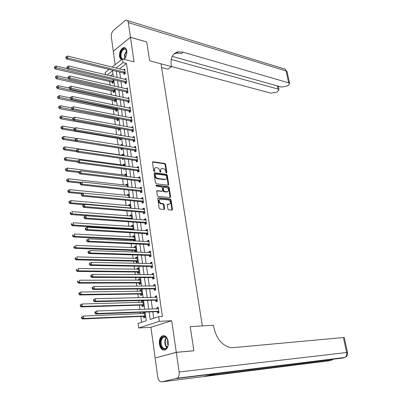 <?xml version="1.0" encoding="UTF-8"?>
<svg xmlns="http://www.w3.org/2000/svg" width="402" height="402" viewBox="0 0 402 402"><rect width="100%" height="100%" fill="white"/><g stroke="black" fill="none" stroke-linecap="round" stroke-linejoin="round"><path stroke-width="0.6" d="M166.523 173.111L166.89 172.624L165.629 164.343L164.86 163.473L152.936 161.75L152.479 162.443L153.72 170.855L154.328 171.478L154.654 170.981L154.494 169.89C154.383 168.518 154.876 167.77 155.971 167.634L157.242 167.79C158.549 168.116 159.378 169.056 159.735 170.599L159.895 171.684L160.443 172.297L160.82 171.81L160.659 170.724C160.544 169.363 161.026 168.614 162.106 168.483L163.358 168.634C164.644 168.961 165.463 169.89 165.82 171.423L165.986 172.503L166.523 173.111M166.373 173.061L165.101 164.639L164.338 163.77L152.514 162.056L153.031 161.755M154.132 171.433L153.966 170.187L154.494 169.89M160.297 172.252L160.132 171.021L160.659 170.724M168.247 341.594C167.131 336.735 165.061 334.871 162.041 336.002C159.921 337.595 159.041 340.298 159.398 344.122C160.493 349.026 162.584 350.896 165.664 349.725C167.755 348.112 168.619 345.403 168.247 341.594M124.107 59.29C126.143 57.139 127.027 54.355 126.761 50.943C126.328 48.552 125.313 47.426 123.715 47.577C120.741 48.918 119.324 51.974 119.459 56.737L121.198 59.928M167.87 208.96L168.654 209.829L172.011 210.125L172.508 209.372L171.056 199.879L170.282 199.01L158.343 197.794L157.79 198.543L159.207 208.186L160.006 209.07L164.137 209.432L164.649 208.673L164.031 204.558L163.247 203.683L161.222 203.492C158.75 201.92 158.494 200.462 160.448 199.136L168.438 199.93C170.865 201.497 171.116 202.935 169.202 204.246L167.75 204.115L167.252 204.864L167.87 208.96M172.207 56.375L281.39 87.058L286.902 86.113L288.334 85.284L289.616 83.531L288.661 82.832L286.108 70.958L128.338 22.587L130.474 37.255L146.74 41.974L149.609 60.757L146.745 42.009L130.479 37.296L134.052 61.893L122.535 58.878L123.057 62.617L126.484 63.496L162.358 316.49L158.695 316.655L159.353 321.344L138.695 327.987L138.097 323.444L146.283 320.746L145.117 312.093M176.292 352.378L155.127 357.986L157.72 376.991C158.383 380.347 159.77 381.965 161.875 381.85L177.262 378.212C178.815 376.94 179.443 374.87 179.146 371.986L176.292 352.378L193.89 350.775L190.201 326.625L193.885 350.73L176.287 352.328L171.689 320.716L159.353 321.344M179.146 371.986L346.63 352.524L343.408 337.539L233.17 347.645L230.261 347.534C221.763 345.288 216.251 338.389 213.713 326.831L213.452 325.243L190.201 326.625L202.337 325.901L160.991 63.807L149.609 60.757L171.458 66.611L171.252 65.345C170.363 57.566 172.739 53.059 178.387 51.818L183.262 52.235L288.661 82.832M168.182 185.232L168.709 184.518L167.292 175.227L166.523 174.357L154.579 172.79L154.107 173.498L155.494 182.935L156.283 183.82L168.182 185.232M169.162 187.488L170.599 196.874L170.116 197.613L158.137 196.372L157.343 195.493L156.74 191.402L157.232 190.664L162.227 191.206L162.709 190.473L162.307 187.789L161.529 186.915L156.458 186.327L156.293 185.201L168.393 186.618L169.162 187.488L168.629 187.769L170.061 197.151L170.599 196.874M155.403 357.916L176.287 352.328M193.885 350.73L193.608 350.8M130.479 37.296L113.274 51.26L115.108 64.717M126.484 63.496L119.429 68.953M119.685 72.058L120.555 78.345M120.987 81.485L121.871 87.867M122.303 90.993L123.198 97.475M123.625 100.585L124.535 107.168M124.962 110.264L125.886 116.942M126.313 120.022L127.248 126.806M127.67 129.871L128.625 136.76M129.042 139.811L130.012 146.8M130.429 149.835L131.409 156.931M131.826 159.951L132.821 167.157M133.238 170.162L134.248 177.473M134.66 180.463L135.685 187.89M136.092 190.855L137.137 198.397M137.544 201.347L138.6 209M139.007 211.934L140.077 219.703M140.479 222.618L141.569 230.507M141.971 233.401L143.077 241.411M143.474 244.29L144.594 252.421M144.991 255.275L146.132 263.531M146.524 266.365L147.68 274.747M148.067 277.561L149.242 286.073M149.629 288.867L150.82 297.505M151.202 300.274L152.418 309.048M152.795 311.796L153.695 318.304M123.957 73.194L124.128 74.41L125.339 73.491L124.705 69.003L123.504 69.963M125.268 82.576L125.439 83.802L126.66 82.902L126.022 78.375L124.821 79.36M126.595 92.043L126.766 93.279L127.997 92.395L127.354 87.827L126.148 88.842M127.931 101.59L128.107 102.842L129.343 101.967L128.695 97.364L127.484 98.4M129.278 111.223L129.454 112.485L130.7 111.63L130.047 106.982L128.836 108.048M130.64 120.942L130.816 122.213L132.072 121.374L131.409 116.686L130.198 117.776M132.012 130.745L132.193 132.027L133.454 131.203L132.786 126.474L131.57 127.595M133.399 140.635L133.58 141.926L134.846 141.122L134.178 136.353L132.911 137.162L132.956 137.499M134.796 150.614L134.977 151.916L136.253 151.132L135.58 146.318L134.303 147.112L134.358 147.494M136.203 160.679L136.389 161.996L137.675 161.227L136.992 156.368L135.71 157.147L135.77 157.574M137.625 170.84L137.811 172.167L139.107 171.418L138.419 166.513L137.127 167.272L137.193 167.75M139.062 181.086L139.248 182.428L140.554 181.699L139.856 176.749L138.559 177.493L138.63 178.016M140.509 191.432L140.7 192.784L142.012 192.071L141.308 187.081L140.002 187.804L140.082 188.377M141.971 201.869L142.162 203.236L143.484 202.543L142.775 197.503L141.459 198.206L141.544 198.829M143.444 212.402L143.64 213.779L144.971 213.105L144.253 208.025L142.926 208.708L143.022 209.382M144.931 223.035L145.127 224.422L146.469 223.768L145.745 218.638L144.408 219.301L144.514 220.03M146.434 233.763L146.629 235.165L147.981 234.532L147.253 229.356L145.906 229.994L146.016 230.773M147.951 244.592L148.147 246.004L149.509 245.396L148.775 240.17L147.418 240.788L147.534 241.622M149.479 255.521L149.68 256.948L151.052 256.36L150.308 251.084L148.946 251.682L149.067 252.572M151.026 266.551L151.227 267.993L152.609 267.425L151.861 262.099L150.484 262.682L150.614 263.622M152.584 277.687L152.79 279.144L154.177 278.596L153.423 273.224L152.036 273.777L152.177 274.777M154.157 288.927L154.363 290.4L155.765 289.877L155.001 284.45L153.604 284.983L153.755 286.038M155.745 300.279L155.956 301.761L157.363 301.259L156.594 295.782L155.187 296.294L155.343 297.41M157.348 311.736L157.559 313.233L158.981 312.756L158.202 307.223L156.785 307.711L156.951 308.887M109.61 81.521L110.103 85.194M110.841 90.782L111.394 94.922M112.083 100.118L112.696 104.741M113.334 109.535L114.012 114.64M114.595 119.032L115.339 124.635M115.871 128.615L116.68 134.72M117.153 138.278L118.032 144.896M118.449 148.026L119.364 154.921M119.806 158.227L120.685 164.855M121.178 168.574L122.017 174.88M122.565 179.016L123.359 184.99M123.967 189.553L124.715 195.191M125.379 200.191L126.082 205.487M126.806 210.929L127.464 215.874M128.248 221.768L128.856 226.356M129.233 229.18L129.313 229.768M129.7 232.708L130.263 236.934M130.635 239.738L130.781 240.833M131.168 243.753L131.68 247.607M132.052 250.391L132.263 252.004M132.65 254.903L133.112 258.375M133.479 261.144L133.765 263.28M134.147 266.159L134.554 269.25M134.921 271.998L135.278 274.666M135.655 277.521L136.017 280.219M136.378 282.948L136.806 286.159M137.182 288.998L137.484 291.294M137.846 294.003L138.348 297.766M138.72 300.58L138.971 302.47M139.328 305.158L139.901 309.49M140.273 312.279L140.469 313.751M140.826 316.424L141.605 322.288M112.987 73.933L110.404 75.933M112.118 82.189L112.279 83.385L113.444 82.505L113.052 79.621M113.354 91.425L113.52 92.631L114.691 91.767L114.344 89.214M114.605 100.736L114.766 101.952L115.947 101.103L115.645 98.887M115.861 110.128L116.027 111.359L117.213 110.52L116.962 108.651M117.133 119.6L117.299 120.841L118.489 120.022L118.283 118.5M118.409 129.158L118.58 130.409L119.781 129.6L119.625 128.434M118.766 125.258L119.158 124.992L119.208 125.339M119.701 138.796L119.871 140.057L121.082 139.268L120.972 138.459M119.555 135.213L120.454 134.62L120.56 135.384M121.922 145.514L121.761 144.328L120.575 145.298M121.007 148.514L121.178 149.785L122.394 149.016L122.334 148.579M123.298 155.74L123.077 154.117L121.856 154.881L121.912 155.298M122.354 158.594L122.489 159.604L123.705 158.785M124.685 166.056L124.409 163.996L123.178 164.745L123.243 165.202M123.736 168.91L123.816 169.508L124.625 169.026M126.087 176.473L125.751 173.965L124.514 174.694L124.58 175.197M125.133 179.322L125.404 179.357M127.499 186.98L127.102 184.021L125.856 184.729L125.932 185.282M128.931 197.588L128.469 194.161L127.213 194.854L127.293 195.452M130.369 208.296L129.846 204.397L128.585 205.07L128.67 205.718M131.826 219.1L131.238 214.723L129.962 215.382L130.057 216.075M133.293 230.009L132.64 225.145L131.359 225.778L131.459 226.522M131.846 229.441L131.911 229.929M134.193 240.994L134.735 240.738L134.052 235.657L132.766 236.275L132.871 237.064M133.258 239.969L133.389 240.959M134.68 250.592L134.866 251.979L136.172 251.396L135.479 246.27L134.183 246.863L134.293 247.707M136.117 261.31L136.308 262.712L137.62 262.149L136.921 256.973L135.615 257.551L135.735 258.446M137.569 272.129L137.755 273.546L139.077 273.003L138.373 267.782L137.057 268.335L137.188 269.28M139.032 283.048L139.223 284.475L140.554 283.953L139.841 278.686L138.519 279.219L138.65 280.219M140.509 294.068L140.7 295.51L142.042 295.008L141.323 289.691L139.991 290.204L140.132 291.259M141.996 305.193L142.192 306.646L143.539 306.168L142.821 300.796L141.474 301.289L141.625 302.399M143.956 312.138L142.971 312.48L143.132 313.645M143.499 316.419L143.7 317.887L145.057 317.429L144.343 312.123M171.689 320.716L150.936 327.283L155.122 357.941M150.936 327.283L138.695 327.987M105.43 74.747L105.138 72.551L109.083 69.456M149.147 311.937L150.177 319.464L158.695 316.655M116.273 71.219L117.133 77.531M117.565 80.681L118.439 87.088M118.866 90.224L119.756 96.731M120.183 99.852L121.087 106.46M121.51 109.565L122.424 116.273M122.846 119.364L123.776 126.173M124.198 129.253L125.143 136.162M125.56 139.228L126.519 146.248M126.937 149.293L127.911 156.418M128.323 159.448L129.313 166.684M129.72 169.699L130.725 177.041M131.137 180.041L132.152 187.498M132.559 190.478L133.595 198.045M134.002 201.01L135.047 208.693M135.449 211.643L136.519 219.442M136.916 222.371L137.997 230.291M138.394 233.2L139.494 241.245M139.891 244.13L141.007 252.3M141.393 255.164L142.529 263.456M142.916 266.305L144.067 274.722M144.454 277.551L145.619 286.098M146.001 288.902L147.187 297.58M147.569 300.364L148.77 309.178M123.057 62.617L116.017 68.104M112.057 67.119L122.535 58.878M113.354 76.631L112.565 70.792L107.007 75.124M144.74 309.319L143.544 300.465M143.167 297.666L141.991 288.948M141.61 286.129L140.454 277.536M140.072 274.697L138.931 266.24M138.544 263.375L137.419 255.044M137.032 252.165L135.926 243.959M135.534 241.059L134.444 232.979M134.047 230.055L132.977 222.095M132.58 219.155L131.519 211.316M131.122 208.357L130.082 200.638M129.68 197.663L128.655 190.056M128.248 187.066L127.238 179.573M126.831 176.563L125.836 169.187M125.429 166.157L124.449 158.89M124.037 155.85L123.072 148.69M122.66 145.63L121.711 138.584M121.293 135.509L120.359 128.565M119.942 125.474L119.017 118.635M118.6 115.53L117.691 108.796M117.268 105.676L116.374 99.043M115.952 95.907L115.072 89.375M114.645 86.229L113.781 79.792M120.55 145.107L121.896 145.318M121.856 154.881L123.208 155.082M123.178 164.745L124.535 164.931M124.514 174.694L125.871 174.86M125.856 184.729L127.218 184.885M127.213 194.854L128.58 194.995M128.585 205.07L129.952 205.196M129.962 215.382L131.338 215.487M131.359 225.778L132.735 225.869M132.766 236.275L134.147 236.346M134.183 246.863L135.569 246.918M135.615 257.551L137.002 257.587M137.057 268.335L138.454 268.355M138.519 279.219L139.916 279.219M139.991 290.204L141.388 290.184M141.474 301.289L142.881 301.254M142.971 312.48L144.383 312.424M123.499 69.928L124.756 70.239M124.806 79.284L126.163 79.606M126.127 88.721L127.524 89.038M127.464 98.239L128.861 98.545M128.806 107.842L130.208 108.133M130.163 117.53L131.57 117.806M131.529 127.303L132.941 127.56M132.911 137.162L134.323 137.404M134.303 147.112L135.72 147.338M135.71 157.147L137.132 157.358M137.127 167.272L138.549 167.468M138.559 177.493L139.986 177.669M140.002 187.804L141.434 187.96M141.459 198.206L142.896 198.347M142.926 208.708L144.368 208.829M144.408 219.301L145.856 219.412M145.906 229.994L147.358 230.085M147.418 240.788L148.871 240.858M148.946 251.682L150.398 251.732M150.484 262.682L151.946 262.712M152.036 273.777L153.504 273.792M153.604 284.983L155.077 284.973M155.187 296.294L156.664 296.264M156.785 307.711L158.262 307.661M161.182 168.84L160.132 171.021M155.026 168.001L153.966 170.187M168.136 185.227L166.76 175.518L165.991 174.649L154.147 173.091L154.659 172.795M166.513 175.97L165.976 175.362L155.559 174.001L155.172 174.498L155.343 175.654C155.705 177.217 156.539 178.156 157.855 178.473L165.212 179.382C166.312 179.257 166.805 178.498 166.684 177.111L166.513 175.97M155.232 174.151L154.644 174.795L155.172 174.498M165.609 179.327L164.453 179.659L157.328 178.764C156.011 178.448 155.172 177.508 154.815 175.945L154.644 174.795M170.011 197.603L170.061 197.151M156.79 190.95L162.081 191.282M155.906 185.508L167.86 186.9L168.393 186.618M167.167 191.754L167.317 191.764C169.187 190.468 168.92 189.046 166.518 187.493L163.714 187.171L163.237 187.895L163.639 190.578L164.418 191.452L167.167 191.754L166.629 192.035L167.609 191.734M163.328 187.377L162.704 188.181L163.237 187.895M166.629 192.035L163.885 191.734L163.106 190.86L162.704 188.181M168.629 187.769L167.86 186.9M169.167 204.261L167.307 204.392M159.589 199.447C158.001 201.005 158.363 202.447 160.684 203.764L161.222 203.492M164.046 209.422L163.493 204.829L162.709 203.955L160.684 203.764M171.905 210.115L170.518 200.151L169.744 199.281L157.845 198.075M67.546 68.702L56.104 66.013L56.32 67.968L55.2 68.938L111.766 82.023L113.068 82.787M54.913 67.441L54.828 66.657L54.386 67.049L54.466 67.827L54.913 67.441L113.279 81.304M54.828 66.657L56.104 66.013M55.2 68.938L54.466 67.827M125.168 72.27L67.767 58.029L67.541 56.044L124.876 70.219M124.916 73.812L123.6 73.018L66.601 59.039L67.767 58.029L66.335 57.486L66.245 56.692L65.777 57.099L65.868 57.893L66.335 57.486M65.868 57.893L66.601 59.039M67.541 56.044L66.245 56.692M68.415 78.325L57.174 75.802L57.385 77.772L56.265 78.727L113.002 91.259L114.329 92.033M55.978 77.244L55.893 76.455L55.441 76.842L55.526 77.626L55.978 77.244L114.525 90.556M55.893 76.455L57.174 75.802M56.265 78.727L55.526 77.626M69.305 88.043L58.25 85.681L58.466 87.671L57.335 88.606L114.248 100.575L115.6 101.349M57.049 87.139L56.963 86.345L56.511 86.721L56.597 87.515L57.049 87.139L115.781 99.882M56.963 86.345L58.25 85.681M57.335 88.606L56.597 87.515M70.43 97.902L59.34 95.651L59.556 97.656L58.416 98.575L115.51 109.967L116.887 110.751M58.134 97.128L58.049 96.324L57.592 96.696L57.677 97.495L58.134 97.128L117.047 109.289M58.049 96.324L59.34 95.651M58.416 98.575L57.677 97.495M126.489 81.671L68.913 68.003L68.682 65.998L126.198 79.601M126.253 83.204L124.916 82.405L67.737 68.998L68.913 68.003L67.476 67.461L67.385 66.662L66.913 67.059L67.003 67.863L67.476 67.461M67.003 67.863L67.737 68.998M68.682 65.998L67.385 66.662M127.821 91.153L70.069 78.073L69.837 76.048L127.524 89.063M127.6 92.676L126.238 91.872L68.888 79.048L70.069 78.073L68.626 77.531L68.531 76.722L68.059 77.114L68.154 77.923L68.626 77.531M68.154 77.923L68.888 79.048M69.837 76.048L68.531 76.722M129.168 100.716L71.239 88.234L71.003 86.194L128.871 98.611M128.967 102.234L127.575 101.425L70.048 89.194L71.239 88.234L69.787 87.691L69.692 86.872L69.219 87.259L69.31 88.078L69.787 87.691M69.31 88.078L70.048 89.194M71.003 86.194L69.692 86.872M71.566 107.852L60.436 105.711L60.657 107.736L59.506 108.635L116.776 119.444L118.183 120.233M59.23 107.203L59.139 106.394L58.682 106.756L58.767 107.565L59.23 107.203L118.324 118.781M59.139 106.394L60.436 105.711M59.506 108.635L58.767 107.565M130.524 110.364L72.415 98.49L72.179 96.435L130.223 108.238M130.338 111.877L128.921 111.058L71.219 99.435L72.415 98.49L70.958 97.947L70.863 97.123L70.385 97.505L70.481 98.329L70.958 97.947M70.481 98.329L71.219 99.435M72.179 96.435L70.863 97.123M122.027 59.275C120.65 58.38 120.158 56.536 120.555 53.747C122.766 47.873 124.841 47.119 126.791 51.481L126.841 51.918M126.63 50.707L125.725 49.371L124.439 49.064C122.826 49.557 121.716 51.154 121.113 53.853C120.746 56.406 121.188 58.104 122.439 58.953M125.007 47.773L124.238 47.763C122.233 48.376 120.856 50.356 120.103 53.712C119.675 56.541 120.103 58.566 121.374 59.787M125.519 57.451L123.771 59.2M123.449 59.119L124.791 58.411M167.252 338.74L168.217 341.725C169.282 347.866 163.956 351.861 161.498 346.871C157.966 340.871 163.91 332.353 167.252 338.74M167.433 339.087L167.398 339.017C166.207 337.087 164.84 336.519 163.307 337.303C160.921 339.539 160.504 342.62 162.066 346.544C163.262 348.519 164.644 349.097 166.212 348.283L167.875 346.052M167.765 339.876C167.096 341.625 167.177 343.348 168.006 345.047L168.101 345.217M163.91 335.575L162.624 336.007C159.659 338.775 159.142 342.599 161.076 347.469C162.096 349.258 163.343 350.137 164.82 350.102M171.458 66.611L167.905 69.149L161.569 67.476M171.212 59.486L277.988 89.038L278.968 89.741L277.752 91.415L276.355 92.224L270.923 93.153L171.438 66.481M128.338 22.587C128.032 20.864 127.298 20.04 126.138 20.115L124.901 20.723L113.429 30.441C111.831 32.08 111.128 34.225 111.314 36.883L113.304 51.235M130.474 37.255L113.269 51.225M177.614 52.381L176.89 52.175M173.935 53.974L176.634 53.094L181.508 53.501L183.262 52.235M343.408 337.539L344.313 337.569M347.524 352.494L346.63 352.524C346.996 354.775 346.418 356.423 344.896 357.453L342.574 358.076L216.05 373.81L204.316 376.372L329.545 360.73L161.875 381.85M206.196 374.89L206.357 374.609M73.169 117.972L61.541 115.861L61.767 117.907L60.612 118.791L118.057 129.002L119.489 129.796M60.33 117.374L60.24 116.56L59.782 116.912L59.868 117.731L60.33 117.374L73.45 119.997M60.24 116.56L61.541 115.861M60.612 118.791L59.868 117.731M74.928 128.198L62.662 126.107L62.888 128.173L61.722 129.037L119.344 138.64L120.811 139.444M61.446 127.64L61.355 126.816L60.888 127.163L60.978 127.987L61.446 127.64L62.888 128.173L74.35 130.097M61.355 126.816L62.662 126.107M61.722 129.037L60.978 127.987M76.742 138.509L63.787 136.454L64.013 138.529L62.843 139.378L120.645 148.368L122.148 149.172M62.566 138.002L62.476 137.167L62.008 137.509L62.099 138.338L62.566 138.002L64.013 138.529L75.264 140.293L75.757 139.961L75.661 139.107L75.169 139.454L75.264 140.308L76.013 141.373L134.429 150.459L135.982 151.298M62.476 137.167L63.787 136.454M62.843 139.378L62.099 138.338M122.947 158.674L123.494 158.986M123.253 155.398L64.928 146.891L65.154 148.991L63.978 149.815L76.938 151.685M63.702 148.459L63.611 147.619L63.139 147.951L63.23 148.79L63.702 148.459L65.154 148.991L76.445 150.629M63.611 147.619L64.928 146.891M63.978 149.815L63.23 148.79M124.585 165.292L66.079 157.428L66.31 159.544L65.119 160.353L77.827 162.041M64.848 159.016L64.757 158.167L64.28 158.494L64.37 159.338L64.848 159.016L66.31 159.544L77.631 161.061M64.757 158.167L66.079 157.428M65.119 160.353L64.37 159.338M131.891 120.103L73.606 108.847L73.37 106.766L131.59 117.952M131.73 121.6L130.278 120.781L72.4 109.771L73.606 108.847L72.144 108.304L72.048 107.47L71.566 107.842L71.662 108.676L72.144 108.304M71.662 108.676L72.4 109.771M73.37 106.766L72.048 107.47M133.273 129.921L74.807 119.299L74.566 117.203L132.967 127.756M133.132 131.414L131.65 130.585L73.591 120.203L74.807 119.299L73.335 118.756L73.239 117.917L72.757 118.278L72.852 119.118L73.335 118.756M72.852 119.118L73.591 120.203M74.566 117.203L73.239 117.917M134.665 139.826L76.018 129.851L75.777 127.735L134.358 137.645M134.549 141.313L133.037 140.479L74.797 130.74L76.018 129.851L74.541 129.308L74.445 128.459L73.958 128.816L74.053 129.665L74.541 129.308M74.053 129.665L74.797 130.74M75.777 127.735L74.445 128.459M136.072 149.825L77.244 140.504L76.998 138.368L135.76 147.619M75.757 139.961L77.244 140.504L76.013 141.373M76.998 138.368L75.661 139.107M137.489 159.911L78.48 151.263L78.234 149.102L137.177 157.684M137.424 161.378L135.841 160.529L77.239 152.107L78.48 151.263L76.988 150.715L76.888 149.851L76.395 150.192L76.491 151.057L76.988 150.715M76.491 151.057L77.239 152.107M78.234 149.102L76.888 149.851M125.926 175.267L67.24 168.061L67.471 170.202L66.275 170.991L78.938 172.523M66.003 169.669L65.908 168.815L65.431 169.131L65.526 169.986L66.003 169.669L67.471 170.202L79.385 171.659M65.908 168.815L67.24 168.061M66.275 170.991L65.526 169.986M154.197 173.001L154.579 172.79M138.921 170.086L79.727 162.122L79.475 159.941L138.605 167.84M138.881 171.548L137.263 170.689L78.475 162.946L79.727 162.122L78.229 161.574L78.129 160.705L77.631 161.036L77.732 161.905L78.229 161.574M77.732 161.905L78.475 162.946M79.475 159.941L78.129 160.705M127.278 185.332L68.41 178.8L68.641 180.96L67.441 181.729L80.149 183.116M67.169 180.428L67.074 179.563L66.596 179.87L66.687 180.734L67.169 180.428L68.641 180.96L81.284 182.352M67.074 179.563L68.41 178.8M67.441 181.729L66.687 180.734M140.363 180.352L80.988 173.086L80.737 170.885L140.047 178.091M140.358 181.804L138.695 180.945L79.727 173.89L80.988 173.086L79.48 172.543L79.38 171.659L78.877 171.986L78.978 172.865L79.48 172.543M78.978 172.865L79.727 173.89M80.737 170.885L79.38 171.659M128.645 195.493L69.591 189.638L69.827 191.819L68.616 192.568L81.973 193.87M68.345 191.287L68.255 190.412L67.767 190.714L67.863 191.588L68.345 191.287L69.827 191.819L83.219 193.136M68.255 190.412L69.591 189.638M68.616 192.568L67.863 191.588M141.821 190.714L82.259 184.161L82.003 181.935L141.499 188.432M141.846 192.161L140.142 191.292L80.993 184.94L82.259 184.161L80.747 183.613L80.646 182.724L80.139 183.036L80.239 183.925L80.747 183.613M80.239 183.925L80.993 184.94M82.003 181.935L80.646 182.724M130.027 205.739L70.782 200.583L71.023 202.784L69.802 203.507L83.973 204.718M69.536 202.251L69.44 201.367L68.953 201.663L69.049 202.543L69.536 202.251L71.023 202.784L130.328 208M69.44 201.367L70.782 200.583M69.802 203.507L69.049 202.543M143.293 201.171L83.546 195.342L83.289 193.096L142.966 198.869M143.353 202.608L141.599 201.734L82.269 196.101L83.546 195.342L82.023 194.794L81.923 193.895L81.41 194.201L81.516 195.101L82.023 194.794M81.516 195.101L82.269 196.101M83.289 193.096L81.923 193.895M131.419 216.075L71.988 211.633L72.234 213.854L71.003 214.557L130.434 219M70.737 213.321L70.641 212.432L70.149 212.713L70.244 213.603L70.737 213.321L72.234 213.854L131.725 218.361M70.149 212.713L70.641 212.432M71.003 214.557L70.244 213.603M82.696 205.472L82.802 206.382L83.314 206.085L83.209 205.176L82.696 205.472L84.581 204.367L144.449 209.397M83.209 205.176L84.581 204.367L84.842 206.633L83.556 207.372L143.077 212.271L144.871 213.155M144.775 211.728L84.842 206.633L83.314 206.085M82.802 206.382L83.556 207.372M132.821 226.507L73.204 222.783L73.45 225.03L72.214 225.713L131.479 229.316L132.931 229.989M71.948 224.497L71.852 223.597L71.355 223.874L71.455 224.768L71.948 224.497L73.45 225.03L133.132 228.813M71.355 223.874L71.852 223.597M72.214 225.713L71.455 224.768M83.998 216.859L84.098 217.773L84.616 217.487L84.515 216.572L83.998 216.859L85.887 215.748L145.941 220.03M84.515 216.572L85.887 215.748L86.154 218.035L84.857 218.748L144.564 222.904L146.408 223.798M146.273 222.376L86.154 218.035L84.616 217.487M84.098 217.773L84.857 218.748M134.238 237.034L74.435 234.049L74.682 236.316L73.435 236.974L132.891 239.848L134.73 240.697M73.174 235.783L73.074 234.874L72.576 235.14L72.677 236.044L73.174 235.783L74.682 236.316L134.549 239.361M72.576 235.14L73.074 234.874M73.435 236.974L72.677 236.044M135.665 247.657L75.676 245.421L75.928 247.712L74.671 248.346L134.313 250.471L136.157 251.31M74.41 247.175L74.31 246.26L73.807 246.516L73.908 247.431L74.41 247.175L75.928 247.712L135.982 250.004M73.807 246.516L74.31 246.26M74.671 248.346L73.908 247.431M137.107 258.375L76.928 256.908L77.179 259.22L75.918 259.833L135.77 261.199L137.6 262.019M137.102 258.31L136.77 258.471M75.656 258.682L75.556 257.757L75.053 258.004L75.154 258.928L75.656 258.682L77.179 259.22L137.429 260.742M75.053 258.004L75.556 257.757M75.918 259.833L75.154 258.928M138.564 269.194L78.194 268.506L78.45 270.837L77.174 271.425L137.198 272.018L139.057 272.827M138.549 269.084L138.132 269.295M76.918 270.305L76.817 269.37L76.31 269.606L76.41 270.541L76.918 270.305L78.45 270.837L138.886 271.581M76.31 269.606L76.817 269.37M77.174 271.425L76.41 270.541M140.037 280.109L79.47 280.219L79.727 282.576L78.445 283.139L138.71 282.943L140.524 283.732M140.012 279.953L139.509 280.219M78.189 282.038L78.088 281.098L77.576 281.325L77.676 282.264L78.189 282.038L79.727 282.576L140.358 282.526M77.576 281.325L78.088 281.098M78.445 283.139L77.676 282.264M141.519 291.128L80.762 292.048L81.023 294.43L79.727 294.967L140.132 293.968L142.001 294.741M141.489 290.927L140.901 291.249M79.475 293.892L79.375 292.942L78.857 293.158L78.958 294.108L79.475 293.892L81.023 294.43L141.846 293.566M78.857 293.158L80.762 292.048L79.375 292.942M79.727 294.967L78.958 294.108M143.017 302.254L82.063 303.997L82.33 306.399L81.023 306.912L141.62 305.093L143.499 305.852M142.981 302.002L142.303 302.379M80.777 305.867L80.671 304.902L80.149 305.108L80.254 306.073L80.777 305.867L82.33 306.399L143.343 304.711M80.149 305.108L82.063 303.997L80.671 304.902M81.023 306.912L80.254 306.073M144.524 313.48L83.38 316.062L83.646 318.495L82.335 318.977L143.127 316.324L145.006 317.062M144.484 313.178L143.72 313.62M82.088 317.957L81.983 316.987L81.455 317.183L81.561 318.153L82.088 317.957L83.646 318.495L144.861 315.957M81.455 317.183L83.38 316.062L81.983 316.987M82.335 318.977L81.561 318.153M85.304 228.356L85.41 229.281L85.933 229.004L85.827 228.08L85.304 228.356L87.209 227.241L147.449 230.753M85.827 228.08L87.209 227.241L87.475 229.552L86.169 230.24L146.062 233.637L147.966 234.542M147.785 233.125L87.475 229.552L85.933 229.004M85.41 229.281L86.169 230.24M86.631 239.969L86.737 240.904L87.264 240.637L87.159 239.703L86.631 239.969L88.546 238.848L148.971 241.582M87.159 239.703L88.546 238.848L88.812 241.185L87.495 241.848L147.579 244.466L149.504 245.366M149.308 243.974L88.812 241.185L87.264 240.637M148.946 243.853L147.579 244.466L148.946 243.853M86.737 240.904L87.495 241.848M87.968 251.697L88.073 252.642L88.606 252.386L88.495 251.441L87.968 251.697L89.892 250.572L150.509 252.511M88.495 251.441L89.892 250.572L90.164 252.933L88.837 253.577L149.132 255.401L151.041 256.28M150.85 254.928L90.164 252.933L88.606 252.386M150.162 252.607L150.499 252.441M88.073 252.642L88.837 253.577M89.319 263.546L89.43 264.496L89.963 264.25L89.852 263.295L89.319 263.546L91.254 262.416L152.062 263.541M89.852 263.295L91.254 262.416L91.525 264.797L90.189 265.415L150.69 266.436L152.589 267.3M152.403 265.978L91.525 264.797L89.963 264.25M151.614 263.642L152.046 263.426M89.43 264.496L90.189 265.415M90.681 275.511L90.792 276.476L91.329 276.239L91.219 275.275L90.681 275.511L92.626 274.38L153.624 274.677M91.219 275.275L92.626 274.38L92.902 276.787L91.555 277.38L152.263 277.576L154.152 278.425M153.971 277.139L92.902 276.787L91.329 276.239M153.087 274.782L153.604 274.511M90.792 276.476L91.555 277.38M92.063 287.601L92.174 288.576L92.716 288.35L92.606 287.375L92.063 287.601L94.018 286.465L155.207 285.917M92.606 287.375L94.018 286.465L94.294 288.897L92.937 289.46L153.85 288.822L155.73 289.651M155.559 288.4L94.294 288.897L92.716 288.35M154.569 286.033L155.177 285.701M92.174 288.576L92.937 289.46M93.455 299.817L93.565 300.796L94.113 300.58L94.003 299.601L93.455 299.817L95.42 298.676L156.805 297.264M94.003 299.601L95.42 298.676L95.701 301.133L94.334 301.671L155.368 300.173L157.328 300.987M157.157 299.771L95.701 301.133L94.113 300.58M156.066 297.395L156.765 296.998M93.565 300.796L94.334 301.671M94.862 312.153L94.978 313.148L95.525 312.942L95.41 311.947L94.862 312.153L96.837 311.012L158.413 308.721M95.41 311.947L96.837 311.012L97.123 313.495L95.746 314.002L156.971 311.635L158.936 312.429M158.77 311.254L97.123 313.495L95.525 312.942M157.579 308.867L158.368 308.404M94.978 313.148L95.746 314.002M166.363 172.915L166.89 172.624M154.127 171.277L154.654 170.981M160.292 172.101L160.82 171.81M164.338 163.77L164.86 163.473M165.101 164.639L165.629 164.343M165.991 174.649L166.523 174.357M166.76 175.518L167.292 175.227M168.177 184.799L168.709 184.518M154.815 175.945L155.343 175.654M157.328 178.764L157.855 178.473M164.453 179.659L164.981 179.367M156.805 190.925L157.293 190.664M161.634 191.483L162.167 191.201M155.946 185.387L156.293 185.201M163.106 190.86L163.639 190.578M163.885 191.734L164.418 191.452M167.338 204.347L167.79 204.115M168.554 204.507L169.091 204.241M162.709 203.955L163.247 203.683M163.493 204.829L164.031 204.558M164.106 208.939L164.649 208.673M157.865 198.045L158.343 197.794M169.744 199.281L170.282 199.01M170.518 200.151L171.056 199.879M171.966 209.638L172.508 209.372M111.766 82.023L112.932 81.139M112.027 82.134L113.188 81.249M125.072 72.214L123.861 73.134M124.811 72.094L123.6 73.018M113.002 91.259L114.173 90.39M113.263 91.37L114.434 90.5M114.248 100.575L115.429 99.721M114.51 100.681L115.691 99.827M115.51 109.967L116.691 109.128M115.771 110.073L116.957 109.233M126.394 81.611L125.178 82.516M126.133 81.495L124.916 82.405M127.73 91.093L126.504 91.983M127.464 90.983L126.238 91.872M129.072 100.661L127.841 101.535M128.806 100.55L127.575 101.425M116.776 119.444L117.967 118.62M117.037 119.545L118.233 118.726M130.429 110.309L129.188 111.168M130.163 110.203L128.921 111.058M124.751 58.446L124.535 54.767L126.61 50.652M126.725 51.104L124.952 54.863L125.052 58.109M166.92 347.675L165.765 346.238C164.348 342.986 164.518 340.117 166.287 337.635M166.584 337.906C164.986 340.333 164.86 343.062 166.202 346.087L167.182 347.358M277.988 89.038L277.335 85.917M127.389 20.502L283.732 68.767C284.948 68.792 285.737 69.521 286.108 70.958L287.103 71.863M344.047 357.775L176.403 378.589M332.725 359.303L330.972 360.438M118.057 129.002L119.052 128.333M118.319 129.102L119.379 128.389M119.344 138.64L119.896 138.278M119.61 138.74L120.228 138.338M131.796 120.042L130.544 120.886M131.529 119.937L130.278 120.781M133.178 129.866L131.921 130.69M132.911 129.761L131.65 130.585M134.57 139.77L133.303 140.579M134.303 139.67L133.037 140.479M135.976 149.77L134.7 150.559M135.705 149.67L134.429 150.459M137.394 159.855L136.107 160.624M137.122 159.76L135.841 160.529M138.826 170.031L137.529 170.785M138.554 169.935L137.263 170.689M140.268 180.302L138.966 181.036M139.996 180.212L138.695 180.945M141.725 190.664L140.414 191.377M141.454 190.573L140.142 191.292M129.328 208.206L129.967 207.869M129.695 208.236L130.238 207.95M143.197 201.121L141.876 201.819M142.921 201.035L141.599 201.734M130.082 218.879L131.359 218.231M130.354 218.959L131.63 218.311M144.68 211.673L143.348 212.351M144.403 211.593L143.077 212.271M131.479 229.316L132.766 228.688M131.75 229.391L133.037 228.763M146.177 222.326L144.836 222.984M145.901 222.246L144.564 222.904M132.891 239.848L134.183 239.235M133.162 239.919L134.454 239.311M134.313 250.471L135.615 249.883L134.323 250.476M134.585 250.546L135.886 249.954M135.745 261.199L137.057 260.627M136.022 261.265L137.333 260.697M137.198 272.018L138.514 271.471M137.469 272.084L138.79 271.536M138.66 282.943L139.986 282.415M138.936 283.003L140.263 282.48M140.132 293.968L141.469 293.46M140.409 294.023L141.75 293.52M141.62 305.093L142.971 304.61M141.901 305.148L143.248 304.666M143.127 316.324L144.484 315.861M143.403 316.374L144.76 315.917M147.69 233.075L146.338 233.713M147.413 232.999L146.062 233.637M149.212 243.929L147.856 244.542M150.75 254.878L149.383 255.471M150.474 254.808L149.107 255.401M152.308 265.933L150.926 266.506M152.026 265.863L150.649 266.436M153.876 277.094L152.484 277.641M153.594 277.028L152.207 277.576M155.458 288.355L154.061 288.882M155.177 288.294L153.78 288.822M157.056 299.731L155.649 300.234M156.775 299.671L155.368 300.173M158.669 311.208L157.252 311.691M158.388 311.153L156.971 311.635M152.559 161.966L152.936 161.75M164.679 179.669L165.212 179.382M156.835 190.875L157.232 190.664M161.694 191.488L162.227 191.206M155.966 185.347L156.242 185.201M166.78 192.04L167.317 191.764M167.358 204.311L167.75 204.115M168.659 204.517L169.202 204.246M157.891 198.005L158.293 197.794M125.811 49.436L124.439 49.064M165.513 337.147L163.307 337.303M176.634 53.094L178.387 51.818M278.968 89.741L278.219 86.169M289.616 83.531L287.063 71.687L284.902 69.074M177.262 378.212L344.896 357.453C346.961 356.438 347.836 354.78 347.524 352.474L344.308 337.539M206.874 375.815L331.771 360.142L333.168 359.247M135.77 261.199L137.082 260.632M137.233 272.023L138.554 271.476M138.71 282.943L140.042 282.42M140.203 293.968L141.539 293.465M141.705 305.093L143.057 304.615M143.228 316.324L144.584 315.866M150.499 254.808L149.132 255.401M152.067 265.868L150.69 266.436M153.649 277.028L152.263 277.576M155.247 288.299L153.85 288.822M156.86 299.676L155.453 300.178M158.494 311.158L157.071 311.64"/></g></svg>
